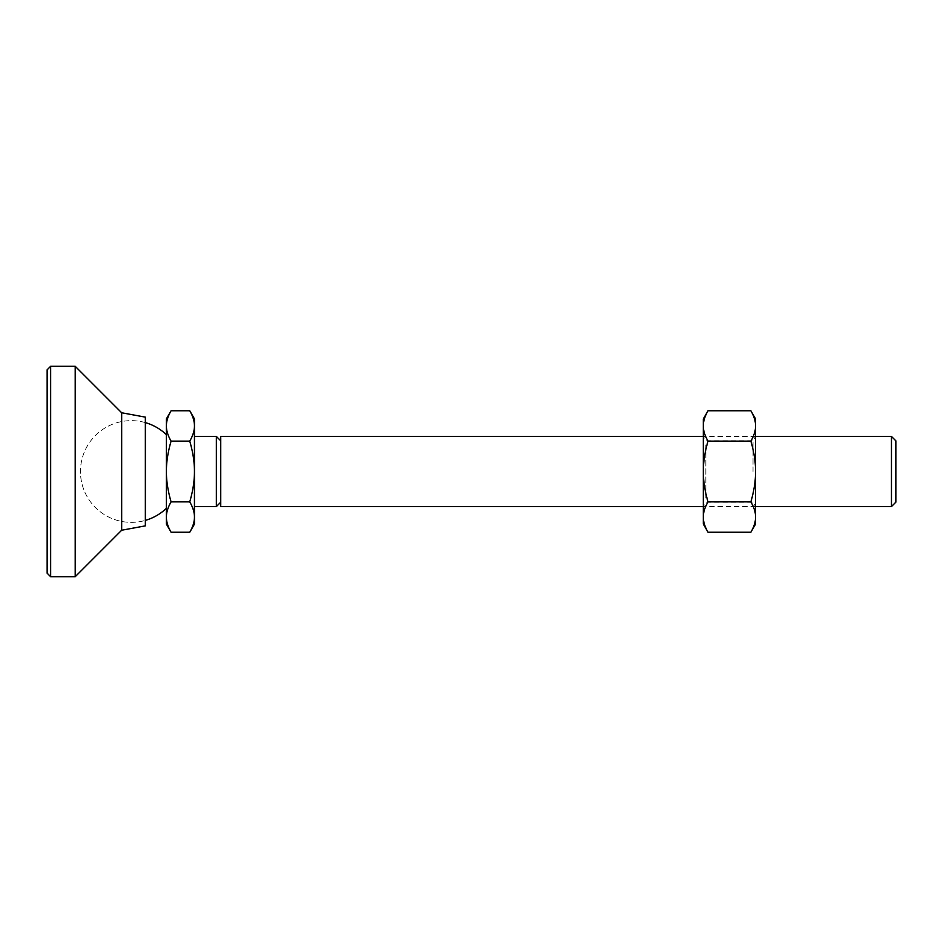 <?xml version="1.0" encoding="UTF-8"?>
<svg xmlns="http://www.w3.org/2000/svg" width="943" height="943" viewBox="0 0 943 943"><rect width="100%" height="100%" fill="white"/><g stroke="black" fill="none" stroke-linecap="round" stroke-linejoin="round"><path stroke-width="0.71" stroke-dasharray="4.71 3.54" d="M891.465 506.568L891.465 436.432M895.85 502.183L895.85 440.817M189.743 532.241C192.914 526.807 194.482 521.75 194.447 517.059C194.482 512.367 192.914 507.31 189.743 501.876C192.914 491.008 194.482 480.883 194.447 471.5L194.447 436.432L194.447 471.5C194.482 462.117 192.914 451.992 189.743 441.124L171.084 441.124C167.925 451.992 166.357 462.117 166.392 471.5L166.392 434.676L166.392 471.5C166.357 480.883 167.925 491.008 171.084 501.876C167.925 507.31 166.357 512.367 166.392 517.059C166.357 521.75 167.925 526.807 171.084 532.241M216.36 436.432L216.36 506.568M220.745 506.568L220.745 436.432M220.745 444.919L220.745 502.183L220.745 444.919M189.743 501.876L171.084 501.876M189.743 441.124C192.914 435.69 194.482 430.633 194.447 425.941C194.482 421.25 192.914 416.193 189.743 410.759M171.084 410.759C167.925 416.193 166.357 421.25 166.392 425.941C166.357 430.633 167.925 435.69 171.084 441.124M194.447 524.108L194.447 418.892M166.392 524.108L166.392 418.892M166.392 471.5L166.392 508.324L166.392 471.5M194.447 471.5L194.447 506.568L194.447 471.5M50.663 366.285L50.663 576.715M47.15 369.797L47.15 573.203M75.204 366.285L75.204 576.715M121.671 412.763L121.671 530.237M145.352 417.136L145.352 525.864M705.847 444.919L705.847 471.5L705.847 444.919M753.033 471.5L753.033 440.817L753.033 471.5M750.876 532.241C754.035 526.807 755.602 521.75 755.567 517.059C755.602 512.367 754.035 507.31 750.876 501.876C754.035 491.008 755.602 480.883 755.567 471.5L755.567 436.432L755.567 471.5C755.602 462.117 754.035 451.992 750.876 441.124L708.016 441.124C704.845 451.992 703.278 462.117 703.313 471.5C703.278 480.883 704.845 491.008 708.016 501.876C704.845 507.31 703.278 512.367 703.313 517.059C703.278 521.75 704.845 526.807 708.016 532.241M705.847 498.081L705.847 471.5L705.847 498.081M703.313 441.124L703.313 506.568L703.313 441.124M750.876 501.876L708.016 501.876M750.876 441.124C754.035 435.69 755.602 430.633 755.567 425.941C755.602 421.25 754.035 416.193 750.876 410.759M708.016 410.759C704.845 416.193 703.278 421.25 703.313 425.941C703.278 430.633 704.845 435.69 708.016 441.124M755.567 418.892L755.567 524.108M703.313 418.892L703.313 524.108M145.352 422.617A50.851 50.851 0 0 0 80.461 471.5A50.851 50.851 0 0 0 145.352 520.383A50.851 50.851 0 0 1 80.461 471.5A50.851 50.851 0 0 1 145.352 422.617M755.567 436.432L703.313 436.432L705.847 440.817L753.033 440.817L755.567 436.432M755.567 506.568L703.313 506.568L705.847 502.183L753.033 502.183L755.567 506.568"/><path stroke-width="1.41" d="M891.465 506.568L895.85 502.183L895.85 440.817L891.465 436.432L891.465 506.568L755.567 506.568M220.745 502.183L216.36 506.568L216.36 436.432L194.447 436.432M703.313 436.432L220.745 436.432L220.745 506.568L703.313 506.568M189.743 441.124C192.914 451.992 194.482 462.117 194.447 471.5C194.482 480.883 192.914 491.008 189.743 501.876L171.084 501.876C167.925 491.008 166.357 480.883 166.392 471.5C166.357 462.117 167.925 451.992 171.084 441.124C167.925 435.69 166.357 430.633 166.392 425.941C166.357 421.25 167.925 416.193 171.084 410.759L189.743 410.759C192.914 416.193 194.482 421.25 194.447 425.941C194.482 430.633 192.914 435.69 189.743 441.124L171.084 441.124M189.743 501.876C192.914 507.31 194.482 512.367 194.447 517.059C194.482 521.75 192.914 526.807 189.743 532.241L171.084 532.241C167.925 526.807 166.357 521.75 166.392 517.059C166.357 512.367 167.925 507.31 171.084 501.876M189.743 410.759L194.447 418.892L194.447 524.108L189.743 532.241M171.084 410.759L166.392 418.892L166.392 524.108L171.084 532.241M50.663 576.715L50.663 366.285L75.204 366.285L75.204 576.715L50.663 576.715L47.15 573.203L47.15 369.797L50.663 366.285M121.671 412.763L145.352 417.136L145.352 525.864L121.671 530.237L121.671 412.763L75.204 366.285M750.876 410.759C754.035 416.193 755.602 421.25 755.567 425.941C755.602 430.633 754.035 435.69 750.876 441.124L708.016 441.124C704.845 435.69 703.278 430.633 703.313 425.941C703.278 421.25 704.845 416.193 708.016 410.759L750.876 410.759L755.567 418.892L755.567 471.5C755.602 480.883 754.035 491.008 750.876 501.876C754.035 507.31 755.602 512.367 755.567 517.059C755.602 521.75 754.035 526.807 750.876 532.241L708.016 532.241C704.845 526.807 703.278 521.75 703.313 517.059C703.278 512.367 704.845 507.31 708.016 501.876C704.845 491.008 703.278 480.883 703.313 471.5C703.278 462.117 704.845 451.992 708.016 441.124M750.876 501.876L708.016 501.876M750.876 441.124C754.035 451.992 755.602 462.117 755.567 471.5L755.567 524.108L750.876 532.241M708.016 532.241L703.313 524.108L703.313 418.892L708.016 410.759M166.392 434.676A50.851 50.851 0 0 0 145.352 422.617M891.465 436.432L755.567 436.432M220.745 440.817L216.36 436.432M145.352 520.383A50.851 50.851 0 0 0 166.392 508.324M216.36 506.568L194.447 506.568M121.671 530.237L75.204 576.715"/></g></svg>
